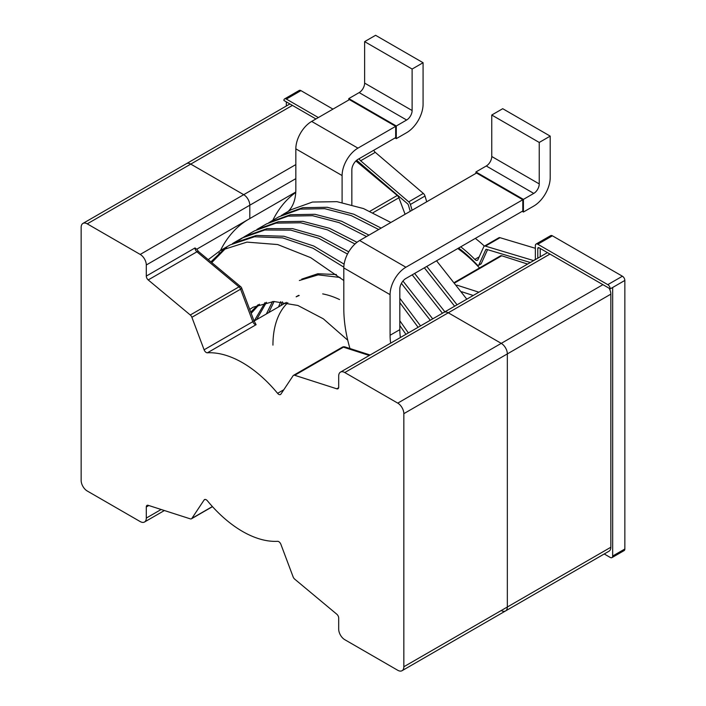 <?xml version="1.0" encoding="UTF-8"?>
<svg xmlns="http://www.w3.org/2000/svg" width="706" height="706" viewBox="0 0 706 706"><rect width="100%" height="100%" fill="white"/><g stroke="black" fill="none" stroke-linecap="round" stroke-linejoin="round"><path stroke-width="1.06" d="M318.353 117.558L286.336 99.069A3.442 1.986 -120 0 0 284.606 98.893L299.22 90.456A3.442 1.986 60 0 1 300.941 90.633L332.967 109.121M624.845 549.003A3.442 1.986 60 0 1 624.13 550.583L611.961 557.608A3.442 1.986 -120 0 0 612.667 556.037L612.667 287.474L624.845 280.441L624.845 549.003L612.667 556.037M537.787 258.202L537.787 248.459A1.721 0.997 60 0 1 538.14 247.665A1.721 0.997 60 0 1 539.005 247.753L610.231 288.878A3.442 1.986 -120 0 0 607.795 284.659L622.41 276.222A3.442 1.986 60 0 1 624.845 280.441M622.41 276.222L552.392 235.804A3.442 1.986 60 0 0 550.671 235.636L536.057 244.064A3.442 1.986 -120 0 0 535.351 245.644L535.351 258.899A3.442 1.986 60 0 1 535.236 259.667M535.351 248.291L500.024 237.693A3.442 1.986 60 0 0 498.868 237.772L484.254 246.209A3.442 1.986 -120 0 0 483.734 246.809L477.936 259.631A3.442 1.986 60 0 1 477.406 260.24A3.442 1.986 60 0 1 474.829 259.393A111.936 64.625 -120 0 0 460.736 246.826M484.422 246.112A111.936 64.625 -120 0 0 475.341 238.39M426.724 201.784L425.012 196.039A3.442 1.986 60 0 0 423.335 193.409L375.265 152.337L360.651 160.774A3.442 1.986 60 0 1 359.16 158.673M373.774 150.237A3.442 1.986 -120 0 0 375.265 152.337M284.606 98.893A3.442 1.986 -120 0 0 283.9 100.473L315.917 118.961M412.11 210.22L410.398 204.475A3.442 1.986 -120 0 0 408.721 201.845L360.651 160.774M533.639 260.593A3.442 1.986 60 0 1 533.48 260.549L485.41 246.129A3.442 1.986 -120 0 0 484.254 246.209M607.795 284.659L537.787 244.241A3.442 1.986 -120 0 0 536.057 244.064M610.231 288.878L612.667 287.474M604.23 553.972L610.231 557.44A3.442 1.986 -120 0 0 611.961 557.608M286.336 101.876L286.336 105.997M478.8 265.059L481.236 263.656A1.721 0.997 60 0 1 480.971 263.956L478.536 265.359A1.721 0.997 -120 0 0 478.8 265.059L485.746 249.712A1.721 0.997 60 0 1 486.01 249.412A1.721 0.997 60 0 1 486.584 249.368L530.338 262.5M481.236 263.656L487.564 249.659M540.222 256.79L540.222 248.459M458.609 248.044A108.486 62.64 60 0 1 477.194 264.891A1.721 0.997 -120 0 0 478.536 265.359M356.768 160.183A1.721 0.997 -120 0 0 357.28 160.783L407.547 203.743A1.721 0.997 60 0 1 408.386 205.049L410.248 211.297M403.841 666.755L610.84 547.247A8.613 4.968 60 0 1 609.057 551.183L505.558 610.946A8.613 4.968 -120 0 0 507.34 607.001L507.34 353.909A8.613 4.968 -120 0 0 501.251 343.363L448.284 312.784A8.613 4.968 -120 0 0 443.977 312.361A8.613 4.968 60 0 1 448.284 312.784L501.251 343.363A8.613 4.968 60 0 1 507.34 353.909L507.34 607.001A8.613 4.968 60 0 1 505.558 610.946L402.058 670.7A8.613 4.968 -120 0 0 403.841 666.755L403.841 413.663A8.613 4.968 -120 0 0 397.752 403.126L344.784 372.539A8.613 4.968 -120 0 0 340.477 372.115A8.613 4.968 -120 0 0 338.695 376.06L338.695 387.153A3.442 1.986 60 0 1 337.98 388.732A3.442 1.986 60 0 1 336.78 388.803L338.633 387.735M610.84 547.247L610.84 294.155A8.613 4.968 60 0 0 609.101 288.224M527.594 264.079L501.719 255.766A3.442 1.986 60 0 0 500.519 255.837L454.726 282.276M479.515 267.962A103.323 59.657 -120 0 0 457.797 248.521M405.085 214.271L398.89 197.786A3.442 1.986 60 0 0 397.284 195.474L355.886 160.977M295.743 192.429A194.229 112.139 -120 0 0 272.807 220.307M299.203 295.505A103.323 59.657 -120 0 0 296.238 296.811A103.323 59.657 60 0 1 299.203 295.505M287.819 302.689A103.323 59.657 -120 0 0 272.94 345.128M220.466 250.498A194.229 112.139 60 0 1 247.974 219.637A194.229 112.139 -120 0 0 220.466 250.498M295.761 192.041L249.8 218.578L249.8 205.225A8.613 4.968 -120 0 0 243.711 194.679L190.744 164.092A8.613 4.968 -120 0 0 186.437 163.668A8.613 4.968 60 0 1 190.744 164.092L243.711 194.679A8.613 4.968 60 0 1 249.8 205.225L249.8 218.578L196.7 249.236L195.006 247.956A3.442 1.986 60 0 0 196.912 251.804A3.442 1.509 -50.2 0 1 198.589 251.601L196.745 249.2M501.251 610.513A8.613 4.968 -120 0 0 505.558 610.946M208.235 259.64L220.413 250.524L246.932 242.114L277.679 244.55L310.684 257.646L343.804 280.52M211.765 262.579L226.652 247.374M232.495 243.552L256.41 235.416L283.997 236.263L313.764 246.023L344.113 264.159M399.817 320.736L408.359 332.923M238.831 240.349L244.753 236.475L267.045 228.62L292.619 228.638L320.286 236.51L348.729 251.848M399.817 298.259L420.529 325.89M366.529 236.536L339.127 222.628L312.581 215.709L288.066 216.124L266.639 223.837L256.896 229.459L278.367 221.737L302.945 221.349L329.543 228.312L356.998 242.29M402.976 281.041L432.707 318.865M210.909 261.864L225.364 247.956M220.422 250.524L230.156 244.903L254.531 236.748L282.656 237.878L312.979 248.212L343.822 267.15M399.817 325.492L405.924 334.326M233.351 243.067L242.237 237.931L264.794 229.997L290.704 230.121L318.724 238.284L347.502 254.063M399.817 302.592L418.093 327.302M244.761 236.484L254.495 230.862L276.055 223.122L300.738 222.787L327.452 229.847L355.012 243.985M401.405 283.38L430.272 320.268M412.189 274.855L442.45 313.243M390.647 343.151A53.382 30.817 60 0 1 390.083 335.271L390.083 294.649A22.389 12.929 120 0 1 405.906 267.23L522.802 199.736L476.532 173.023L359.636 240.517L405.906 267.23M349.947 348.517A118.82 68.606 60 0 1 343.804 308.557L343.804 267.927A22.389 12.929 -60 0 1 359.636 240.517M400.39 337.521A53.382 30.817 60 0 1 399.817 329.649L399.817 289.019A8.613 4.968 -60 0 1 405.906 278.473L522.802 210.988L522.802 199.736M475.923 173.376L475.923 171.964L523.411 199.383L533.762 193.409A7.748 4.474 120 0 0 539.243 183.922L539.243 142.444L550.203 136.117L550.203 177.594A23.245 13.423 -60 0 1 533.762 206.064L523.411 212.038L523.411 199.383M522.193 211.341L523.411 212.038M475.923 171.964L486.275 165.989A7.748 4.474 120 0 0 491.755 156.503L491.755 115.025L502.716 108.698L550.203 136.117M491.755 115.025L539.243 142.444M250.709 312.114L258.149 304.745M254.186 321.009L265.024 302.592M266.365 313.976L272.534 301.533M278.543 306.942L280.714 301.647M299.362 280.511L318.177 274.863L340.089 277.458M249.695 309.404L253.119 307.207L273.743 301.471L297.861 305.469L323.286 318.794L347.749 340.204M251.177 313.349L259.473 304.233M256.622 319.597L266.471 302.292M268.801 312.573L274.113 301.462M268.986 222.478L290.422 214.73L314.964 214.297L341.527 221.207L368.964 235.124M414.625 273.443L444.886 311.831M281.306 215.365L302.724 207.679L327.231 207.282L353.759 214.192L381.134 228.1M426.795 266.418L457.064 304.807M280.979 305.539L282.444 301.824M301.736 279.135L317.824 273.743L336.391 274.537M351.844 204.696L351.844 169.925A8.613 4.968 -60 0 1 357.933 159.388L395.678 137.591L395.678 126.339L357.933 148.136A22.389 12.929 120 0 0 342.101 175.556L342.101 202.454M395.678 126.339L349.408 99.625L311.664 121.423A22.389 12.929 -60 0 0 295.832 148.842L295.832 189.464A53.382 30.817 60 0 1 287.951 211.571M396.287 138.641L396.287 125.995L348.799 98.575L359.151 92.601A7.748 4.474 120 0 0 364.631 83.105L364.631 41.628L375.592 35.3L423.079 62.719L423.079 104.197A23.245 13.423 -60 0 1 406.638 132.666L396.287 138.641L395.069 137.944M348.799 99.978L348.799 98.575M396.287 125.995L406.638 120.011A7.748 4.474 120 0 0 412.119 110.524L412.119 69.047L423.079 62.719M412.119 69.047L364.631 41.628M270.61 221.569L278.738 216.883L300.165 209.108L324.698 208.676L351.27 215.586L378.698 229.503M424.359 267.821L454.629 306.21M291.048 209.744L312.467 202.048L336.974 201.66L363.493 208.57L390.877 222.478M436.537 260.788L466.807 299.176M292.416 105.397L87.244 223.855A8.613 4.968 -120 0 0 82.937 223.423A8.613 4.968 -120 0 0 81.155 227.367L81.155 480.459A8.613 4.968 -120 0 0 87.244 491.005L140.212 521.584A8.613 4.968 -120 0 0 144.518 522.008A8.613 4.968 -120 0 0 146.301 518.072L146.301 506.97A3.442 1.986 60 0 1 147.016 505.39A3.442 1.986 60 0 1 148.207 505.328L190.285 518.848A3.442 1.986 -120 0 0 191.476 518.778A3.442 1.986 -120 0 0 191.882 518.389L204.105 499.989A3.442 1.986 60 0 1 204.511 499.601A3.442 1.986 60 0 1 207.405 500.792A103.323 59.657 60 0 0 277.59 541.317A3.442 1.986 60 0 1 280.891 544.326L293.105 576.828A3.442 1.986 -120 0 0 294.711 579.141L336.78 614.202A3.442 1.986 60 0 1 338.695 618.05L338.695 629.143A8.613 4.968 -120 0 0 344.784 639.689L397.752 670.276A8.613 4.968 -120 0 0 402.058 670.7M87.244 223.855L140.212 254.434A8.613 4.968 -120 0 1 146.301 264.979L146.301 276.081L195.006 247.956M191.882 317.294L204.105 349.797L252.81 321.68L240.596 289.178L191.882 317.294A3.442 1.986 -120 0 0 190.285 314.991L148.207 279.929A3.442 1.986 60 0 1 146.301 276.081M369.3 355.471L343.416 347.158L294.711 375.283A3.442 1.986 -120 0 0 293.511 375.345A3.442 1.986 -120 0 0 293.105 375.733L280.891 394.133A3.442 1.986 60 0 1 280.485 394.522A3.442 1.986 60 0 1 277.59 393.33A103.323 59.657 60 0 0 207.405 352.806A3.442 1.986 60 0 1 204.105 349.797M294.711 375.283L336.78 388.803M253.904 320.603L256.11 324.689A3.442 1.986 60 0 1 252.81 321.68A3.442 0.777 -20.6 0 0 253.904 320.603L241.69 288.101A3.442 0.777 -20.6 0 1 240.596 289.178A3.442 1.986 -120 0 0 238.99 286.865A3.442 1.509 -50.2 0 1 240.667 286.662L198.589 251.601M322.686 293.89A103.323 59.657 60 0 1 339.56 299.556M342.225 347.228A3.442 1.986 -120 0 1 343.416 347.158A3.442 2.374 -72.2 0 1 344.996 346.928A3.442 3.442 0 0 0 342.225 347.228L293.511 375.345M219.425 252.686A194.229 112.139 -120 0 0 218.684 254.31M286.336 99.069L300.941 90.633M408.721 201.845L423.335 193.409M410.398 204.475L425.012 196.039M479.171 256.887L474.829 259.393M485.41 246.129L500.024 237.693M535.28 259.517L533.48 260.549M537.787 244.241L552.392 235.804M539.005 247.753L537.787 248.459M486.399 249.333L485.746 249.712M461.706 291.755L473.249 295.461M456.888 285.136L478.889 292.205M455.052 282.709L501.719 255.766M373.077 212.682L398.89 197.786M369.953 211.253L397.284 195.474M140.212 254.434L295.832 164.586M146.301 264.979L295.832 178.644M403.841 413.663L610.84 294.155M397.752 403.126L602.933 284.659M344.784 372.539L549.956 254.081M343.804 267.927L390.083 294.649M390.083 335.271L399.817 329.649M486.275 165.989L533.762 193.409M491.755 156.503L539.243 183.922M295.832 148.842L342.101 175.556M311.664 121.423L357.933 148.136M412.119 110.524L364.631 83.105M406.638 120.011L359.151 92.601M190.285 314.991L238.99 286.865L196.912 251.804L148.207 279.929M207.405 352.806L256.11 324.689M277.59 393.33L283.803 389.738M212.391 506.546L191.882 518.389M204.105 499.989L205.049 499.442M146.301 506.97L148.807 505.522M161.162 509.485L146.301 518.072M298.567 295.382L296.132 296.785M82.937 223.423L289.901 103.941M340.477 372.115L547.441 252.624M291.066 209.77L282.965 214.447M241.69 288.101A3.442 3.442 0 0 0 240.667 286.662M254.089 321.062L286.389 302.415M370.12 355.003L344.996 346.928M212.48 506.652L191.476 518.778M164.401 510.526L144.518 522.008"/></g></svg>
